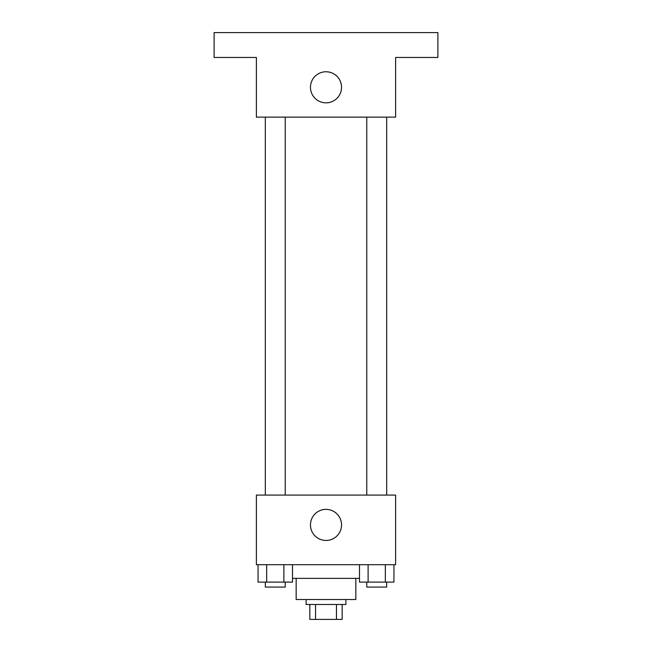 <?xml version="1.0" encoding="UTF-8"?>
<svg xmlns="http://www.w3.org/2000/svg" width="652" height="652" viewBox="0 0 652 652"><rect width="100%" height="100%" fill="white"/><g stroke="black" fill="none" stroke-linecap="round" stroke-linejoin="round"><path stroke-width="0.98" d="M336.465 604.477L336.465 619.4L309.839 619.4L309.839 604.477M336.465 619.4L342.161 619.4L342.161 604.477L342.161 619.4M345.894 599.506L345.894 604.477L306.106 604.477L306.106 599.506M315.535 604.477L315.535 619.4M355.837 578.373L355.837 599.506L296.163 599.506L296.163 578.373M359.496 578.373L292.503 578.373M395.617 564.697L256.383 564.697L256.383 495.08L395.617 495.08L395.617 564.697M341.542 524.917A15.542 15.542 0 0 1 318.233 538.373A15.542 15.542 0 0 1 318.233 511.453A15.542 15.542 0 0 1 341.542 524.917M366.774 495.08L366.774 117.14M285.226 117.14L285.226 495.08M395.617 117.14L256.383 117.14L256.383 57.466L214.109 57.466L214.109 32.6L437.891 32.6L437.891 57.466L395.617 57.466L395.617 117.14M341.542 87.303A15.542 15.542 0 0 1 318.233 100.758A15.542 15.542 0 0 1 318.233 73.847A15.542 15.542 0 0 1 341.542 87.303M393.947 564.697L393.947 582.106L359.496 582.106L359.496 564.697M385.34 564.697L385.34 582.106M368.111 564.697L368.111 582.106M386.669 582.106L386.669 587.077L366.774 587.077L366.774 582.106M292.503 564.697L292.503 582.106L258.053 582.106L258.053 564.697M283.889 564.697L283.889 582.106M266.66 564.697L266.66 582.106M285.226 582.106L285.226 587.077L265.331 587.077L265.331 582.106M386.669 495.08L386.669 117.14M265.331 117.14L265.331 495.08"/></g></svg>
